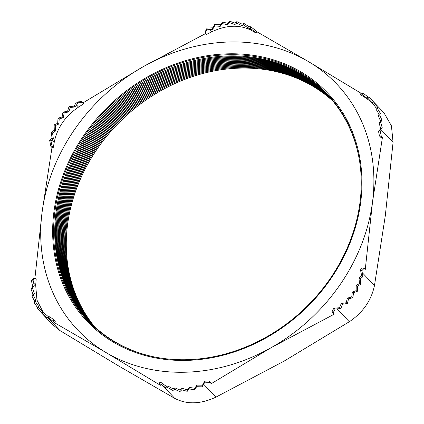 <?xml version="1.0" encoding="UTF-8"?>
<svg xmlns="http://www.w3.org/2000/svg" width="424" height="424" viewBox="0 0 424 424"><rect width="100%" height="100%" fill="white"/><g stroke="black" fill="none" stroke-linecap="round" stroke-linejoin="round"><path stroke-width="0.64" d="M209.112 380.911L211.163 383.731L209.112 380.911L204.628 381.192L202.497 385.183L196.842 385.119L194.812 388.294L189.337 387.409L187.403 389.863L182.018 388.294L180.173 390.08L174.874 387.849L173.114 388.956L167.909 385.999L166.25 386.322L161.083 382.517L159.811 382.416L159.265 384.096L160.86 384.229L161.083 382.517M211.163 383.731L271.339 347.569A178.599 152.115 136.5 0 1 185.86 372.208A178.599 152.115 136.5 0 1 106.127 352.609L160.383 385.278L159.265 384.096M94.695 326.835A164.38 140.01 -43.5 0 1 88.081 163.558A164.38 140.01 -43.5 0 1 239.306 68.105A164.38 140.01 -43.5 0 1 332.914 101.113A164.38 140.01 -43.5 0 0 239.332 68.132A164.38 140.01 -43.5 0 0 88.118 163.579A164.38 140.01 -43.5 0 0 94.711 326.851M332.57 100.7A164.38 140.01 -43.5 0 0 238.564 67.321A164.38 140.01 -43.5 0 0 87.19 163.049A164.38 140.01 -43.5 0 0 94.298 326.469M332.559 100.684A164.38 140.01 -43.5 0 0 238.537 67.289A164.38 140.01 -43.5 0 0 87.159 163.028A164.38 140.01 -43.5 0 0 94.282 326.454M332.215 100.271A164.38 140.01 -43.5 0 0 237.795 66.51A164.38 140.01 -43.5 0 0 86.268 162.519A164.38 140.01 -43.5 0 0 93.89 326.088M332.199 100.255A164.38 140.01 -43.5 0 0 237.769 66.478A164.38 140.01 -43.5 0 0 86.231 162.498A164.38 140.01 -43.5 0 0 93.874 326.077M331.854 99.841A164.38 140.01 -43.5 0 0 237.027 65.699A164.38 140.01 -43.5 0 0 85.341 161.989A164.38 140.01 -43.5 0 0 93.481 325.706M331.838 99.826A164.38 140.01 -43.5 0 0 237 65.667A164.38 140.01 -43.5 0 0 85.303 161.968A164.38 140.01 -43.5 0 0 93.466 325.69M236.258 64.888A164.38 140.01 -43.5 0 0 84.418 161.464A164.38 140.01 -43.5 0 0 93.073 325.319A164.38 140.01 -43.5 0 1 84.381 161.443A164.38 140.01 -43.5 0 1 236.232 64.856A164.38 140.01 -43.5 0 1 331.478 99.396A164.38 140.01 -43.5 0 0 236.258 64.888M92.655 324.922A164.38 140.01 -43.5 0 1 83.459 160.913A164.38 140.01 -43.5 0 1 235.463 64.045A164.38 140.01 -43.5 0 1 331.112 98.972A164.38 140.01 -43.5 0 0 235.49 64.077A164.38 140.01 -43.5 0 0 83.491 160.934A164.38 140.01 -43.5 0 0 92.671 324.932M330.757 98.569A164.38 140.01 -43.5 0 0 234.721 63.266A164.38 140.01 -43.5 0 0 82.569 160.404A164.38 140.01 -43.5 0 0 92.268 324.546M330.746 98.553A164.38 140.01 -43.5 0 0 234.695 63.234A164.38 140.01 -43.5 0 0 82.537 160.383A164.38 140.01 -43.5 0 0 92.252 324.53M330.391 98.145A164.38 140.01 -43.5 0 0 233.953 62.455A164.38 140.01 -43.5 0 0 81.647 159.88A164.38 140.01 -43.5 0 0 91.87 324.159M330.376 98.13A164.38 140.01 -43.5 0 0 233.926 62.423A164.38 140.01 -43.5 0 0 81.615 159.859A164.38 140.01 -43.5 0 0 91.854 324.143M330.02 97.727A164.38 140.01 -43.5 0 0 233.184 61.644A164.38 140.01 -43.5 0 0 80.724 159.35A164.38 140.01 -43.5 0 0 91.467 323.766M330.01 97.711A164.38 140.01 -43.5 0 0 233.158 61.613A164.38 140.01 -43.5 0 0 80.693 159.329A164.38 140.01 -43.5 0 0 91.457 323.751M329.649 97.308A164.38 140.01 -43.5 0 0 232.416 60.833A164.38 140.01 -43.5 0 0 79.802 158.82A164.38 140.01 -43.5 0 0 91.075 323.369M329.634 97.292A164.38 140.01 -43.5 0 0 232.389 60.802A164.38 140.01 -43.5 0 0 79.77 158.804A164.38 140.01 -43.5 0 0 91.059 323.353M329.278 96.895A164.38 140.01 -43.5 0 0 231.647 60.023A164.38 140.01 -43.5 0 0 78.88 158.295A164.38 140.01 -43.5 0 0 90.678 322.977M329.262 96.879A164.38 140.01 -43.5 0 0 231.621 59.991A164.38 140.01 -43.5 0 0 78.848 158.274A164.38 140.01 -43.5 0 0 90.662 322.961M328.902 96.481A164.38 140.01 -43.5 0 0 230.879 59.212A164.38 140.01 -43.5 0 0 77.963 157.77A164.38 140.01 -43.5 0 0 90.285 322.579M328.886 96.465A164.38 140.01 -43.5 0 0 230.852 59.18A164.38 140.01 -43.5 0 0 77.926 157.749A164.38 140.01 -43.5 0 0 90.27 322.563M89.877 322.161A164.38 140.01 -43.5 0 1 77.009 157.219A164.38 140.01 -43.5 0 1 230.084 58.369A164.38 140.01 -43.5 0 1 328.51 96.052A164.38 140.01 -43.5 0 0 230.11 58.401A164.38 140.01 -43.5 0 0 77.041 157.24A164.38 140.01 -43.5 0 0 89.893 322.176M328.144 95.66A164.38 140.01 -43.5 0 0 229.342 57.59A164.38 140.01 -43.5 0 0 76.124 156.716A164.38 140.01 -43.5 0 0 89.506 321.779M328.128 95.644A164.38 140.01 -43.5 0 0 229.315 57.558A164.38 140.01 -43.5 0 0 76.087 156.695A164.38 140.01 -43.5 0 0 89.49 321.763M89.104 321.36A164.38 140.01 -43.5 0 1 75.17 156.17A164.38 140.01 -43.5 0 1 228.547 56.747A164.38 140.01 -43.5 0 1 327.747 95.236A164.38 140.01 -43.5 0 0 228.573 56.779A164.38 140.01 -43.5 0 0 75.202 156.186A164.38 140.01 -43.5 0 0 89.12 321.376M327.381 94.843A164.38 140.01 -43.5 0 0 227.805 55.968A164.38 140.01 -43.5 0 0 74.285 155.661A164.38 140.01 -43.5 0 0 88.733 320.968M359.462 160.399A164.38 140.01 -43.5 0 0 327.365 94.828A164.38 140.01 -43.5 0 0 227.778 55.936A164.38 140.01 -43.5 0 0 74.253 155.64A164.38 140.01 -43.5 0 0 88.717 320.952A164.38 140.01 -43.5 0 0 152.465 356.536M187.615 359.679A164.92 140.466 136.5 0 1 54.86 211.883A164.92 140.466 136.5 0 1 227.211 54.776A164.92 140.466 136.5 0 1 359.971 202.577A164.92 140.466 136.5 0 1 187.615 359.679M250.663 26.744L248.983 26.686L243.821 23.389L242.104 24.173L236.846 21.619L235.039 23.092L229.697 21.2L227.805 23.315L222.377 22.064L220.406 24.836L214.888 24.269L212.742 27.825L207.119 28.074L206.896 29.781L212.525 29.479L214.682 25.853L220.204 26.367L222.187 23.564L227.614 24.799L229.506 22.679L234.848 24.581L236.65 23.124L241.903 25.705L243.614 24.974L248.766 28.339L250.441 28.45L254.49 31.493L255.757 30.565L250.663 26.744L250.441 28.45M361.243 93.37L308.476 61.613L256.875 31.747L255.757 30.565M372.394 102.937L366.389 98.315L361.683 95.432L360.352 94.022L361.614 93.1L363.209 93.227L368.207 97.107L366.665 97.976L367.899 98.389L372.187 102.666L376.247 108.109L376.056 109.249L379.051 114.257L378.24 115.752L380.598 121.116L379.114 122.987L380.747 128.769L378.5 131.149L379.459 135.934L381.293 136.268L380.089 130.253L378.5 131.149M51.993 147.531L50.875 146.349L49.666 140.328L52.041 138.049L51.272 132.198L54.299 130.306L54.108 124.889L57.685 123.32L58.024 118.211L62.116 116.95L62.969 112.148L67.586 111.194L68.99 106.716L74.205 106.117L76.336 101.977L81.97 101.628L83.088 102.809L83.523 103.917L78.546 107.097C65.402 115.99 57.314 127.619 54.283 141.987L53.329 147.329L51.993 147.531L42.093 212.148L35.181 275.791M206.096 33.295L143.264 66.653L83.088 102.809M256.875 31.747L255.826 32.897L251.575 30.491C239.883 24.465 226.681 24.868 211.958 31.699L206.53 34.402L205.195 32.992L204.978 32.113L207.119 28.074M59.975 330.577L52.576 324.609L41.515 312.933L37.492 308.312L37.386 307.336L34.09 302.498L34.583 301.183L31.885 296.01L32.992 294.351L30.931 288.818L32.733 286.767L31.434 280.72L33.724 278.393L34.848 277.969L33.024 279.819L34.27 285.893L32.404 287.981L34.418 293.546L33.284 295.221L35.966 300.404L35.468 301.718L38.77 306.552L38.891 307.522L42.829 311.995L48.352 316.686L49.905 316.845L53.954 319.882L53.408 321.562L48.31 317.74L47.769 317.698L59.975 330.577L118.937 366.129L174.789 398.401C186.92 404.66 200.621 404.242 215.885 397.15L284.149 361.089L349.302 321.752C362.939 312.53 371.329 300.468 374.466 285.559L385.321 215.593L393.069 142.342L391.431 125.854L383.906 112.705L369.378 97.557L368.207 97.107M174.789 398.401L162.572 385.506L160.86 384.229M53.954 319.882L55.29 321.291L54.526 322.744L106.127 352.609A178.599 152.115 136.5 0 1 42.093 212.148A178.599 152.115 136.5 0 1 143.264 66.653A178.599 152.115 136.5 0 1 308.476 61.613A178.599 152.115 136.5 0 1 372.511 202.073L382.416 137.45L381.293 136.268M54.526 322.744L53.408 321.562M349.302 321.752L337.085 308.863L335.188 308.99L333.047 313.034L334.17 314.216L271.339 347.569A178.599 152.115 -43.5 0 0 372.511 202.073L365.265 269.494L364.147 268.312L361.852 270.644L362.26 272.68L374.466 285.559M210.039 382.549L204.405 382.899L203.679 384.266L215.885 397.15M393.069 142.342L380.853 129.453L380.089 130.253M380.853 129.453L382.289 127.894L380.593 122.154L382.029 120.31L379.639 114.957L380.434 113.478L377.434 108.47L377.63 107.325L372.839 101.029M42.877 312.043L41.398 312.801L46.81 317.555L47.769 317.698M162.572 385.506L166.038 387.976L167.703 387.584L172.913 390.488L174.677 389.349L179.977 391.569L181.827 389.773L187.212 391.347L189.141 388.909L194.616 389.826L196.635 386.699L202.28 386.836L203.679 384.266M337.085 308.863L340.817 308.545L342.534 304.252L347.436 303.467L348.555 298.825L352.906 297.712L353.499 292.756L357.331 291.341L357.416 286.083L360.723 284.356L360.252 278.775L362.976 276.612L362.26 272.68M34.848 277.969L36.178 279.379L35.68 285.204L36.962 300.075L43.216 312.303M382.416 137.45L380.794 137.344L379.459 135.934M360.352 94.022L361.619 94.128L366.665 97.976M371.88 102.343L372.187 102.666L373.618 101.861M382.289 127.894L380.747 128.769M363.209 93.227L361.619 94.128M380.593 122.154L379.114 122.987M382.029 120.31L380.598 121.116M379.639 114.957L378.24 115.752M380.434 113.478L379.051 114.257M377.434 108.47L376.056 109.249M377.63 107.325L376.247 108.109M374.032 102.661L372.632 103.451M369.378 97.557L367.899 98.389M255.826 32.897L254.49 31.493M205.195 32.992L206.896 29.781M50.875 146.349L51.998 145.925L51.034 141.139L53.366 138.834L52.544 132.951L55.528 131.032L55.311 125.599L58.878 124.02L59.212 118.916L63.303 117.655L64.172 112.858L68.815 111.92L70.262 107.468L75.53 106.901L77.703 102.788L82.187 102.507L81.97 101.628M83.523 103.917L82.187 102.507M53.329 147.329L51.998 145.925M364.147 268.312L362.308 267.984L360.485 269.834L361.651 275.828L358.98 278.022L359.494 283.63L356.208 285.373L356.144 290.641L352.312 292.056L351.713 297.007L347.351 298.114L346.201 302.741L341.262 303.505L339.486 307.76L333.821 308.184L332.119 311.396L333.047 313.034M248.983 26.686L248.766 28.339M212.742 27.825L212.525 29.479M243.821 23.389L243.614 24.974M242.104 24.173L241.903 25.705M236.846 21.619L236.65 23.124M235.039 23.092L234.848 24.581M229.697 21.2L229.506 22.679M227.805 23.315L227.614 24.799M222.377 22.064L222.187 23.564M220.406 24.836L220.204 26.367M214.888 24.269L214.682 25.853M76.336 101.977L77.703 102.788M74.205 106.117L75.53 106.901M49.666 140.328L51.034 141.139M52.041 138.049L53.366 138.834M68.99 106.716L70.262 107.468M67.586 111.194L68.815 111.92M62.969 112.148L64.172 112.858M62.116 116.95L63.303 117.655M58.024 118.211L59.212 118.916M57.685 123.32L58.878 124.02M54.108 124.889L55.311 125.599M54.299 130.306L55.528 131.032M51.272 132.198L52.544 132.951M31.434 280.72L33.024 279.819M32.733 286.767L34.27 285.893M48.31 317.74L49.905 316.845M46.81 317.555L48.352 316.686M30.931 288.818L32.404 287.981M32.992 294.351L34.418 293.546M31.885 296.01L33.284 295.221M34.583 301.183L35.966 300.404M34.09 302.498L35.468 301.718M37.386 307.336L38.77 306.552M37.492 308.312L38.891 307.522M42.146 313.416L43.619 312.578M166.038 387.976L166.25 386.322M204.405 382.899L204.628 381.192M202.28 386.836L202.497 385.183M167.703 387.584L167.909 385.999M172.913 390.488L173.114 388.956M174.677 389.349L174.874 387.849M179.977 391.569L180.173 390.08M181.827 389.773L182.018 388.294M187.212 391.347L187.403 389.863M189.141 388.909L189.337 387.409M194.616 389.826L194.812 388.294M196.635 386.699L196.842 385.119M335.188 308.99L333.821 308.184M340.817 308.545L339.486 307.76M361.852 270.644L360.485 269.834M362.976 276.612L361.651 275.828M342.534 304.252L341.262 303.505M347.436 303.467L346.201 302.741M348.555 298.825L347.351 298.114M352.906 297.712L351.713 297.007M353.499 292.756L352.312 292.056M357.331 291.341L356.144 290.641M357.416 286.083L356.208 285.373M360.723 284.356L359.494 283.63M360.252 278.775L358.98 278.022M227.206 53.843A165.805 141.219 136.5 0 1 360.676 202.434A165.805 141.219 136.5 0 1 187.397 360.379A165.805 141.219 136.5 0 1 53.928 211.788A165.805 141.219 136.5 0 1 227.206 53.843M366.389 98.315L364.386 96.206M251.575 30.491L249.556 28.36M211.958 31.699L209.954 29.59M78.546 107.097L76.521 104.961M54.283 141.987L52.279 139.872M35.68 285.204L33.66 283.068"/></g></svg>
